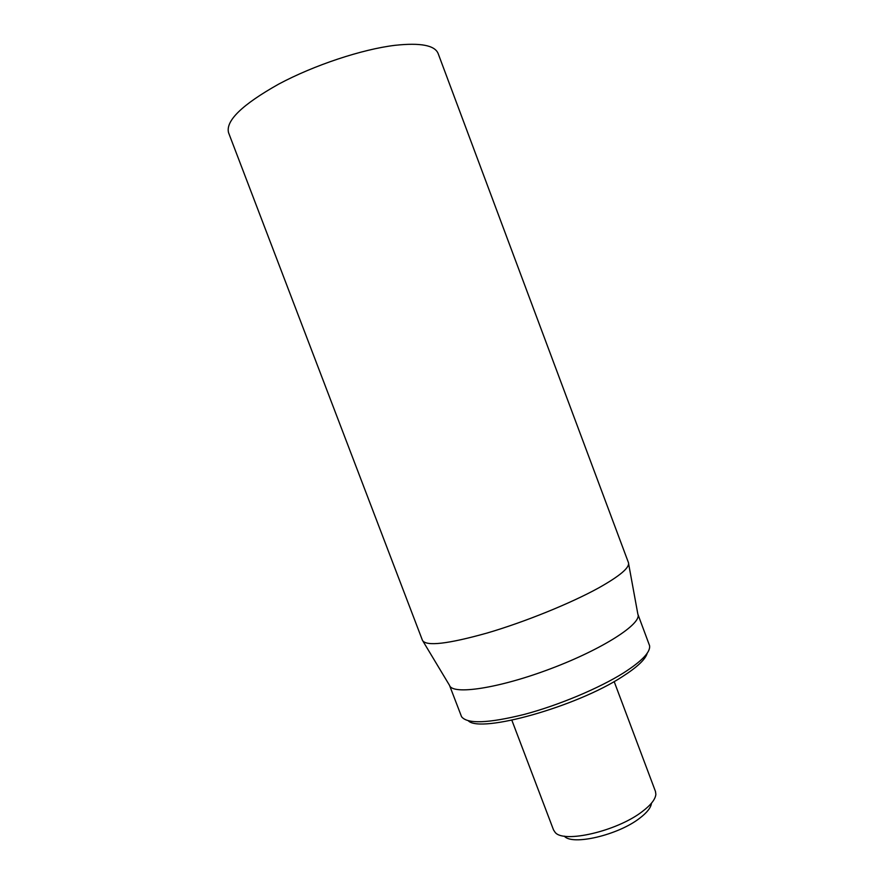 <?xml version="1.0" encoding="UTF-8"?>
<svg xmlns="http://www.w3.org/2000/svg" width="884" height="884" viewBox="0 0 884 884"><rect width="100%" height="100%" fill="white"/><g stroke="black" fill="none" stroke-linecap="round" stroke-linejoin="round"><path stroke-width="1.33" d="M628.436 562.6L438.121 53.482C434.806 45.316 420.475 42.587 395.104 45.305C362.097 49.261 314.129 65.151 278.725 84.09C242.194 104.621 225.475 120.81 228.547 132.677L422.486 640.425C426.243 646.502 447.779 644.038 487.106 633.032C524.72 622.005 570.622 603.385 598.667 587.904C620.06 575.871 629.983 567.44 628.436 562.6L628.391 562.511M468.31 720.803C480.388 733.477 576.346 706.791 622.281 676.702C637.22 667.155 645.53 659.32 647.21 653.199M449.514 685.343C452.31 695.255 498.587 688.481 550.831 668.669C603.12 648.978 642.314 623.452 637.861 614.17L649.574 645.663C650.613 652.027 641.961 661.099 623.607 672.879C598.954 688.36 558.401 705.377 524.101 714.46C488.123 723.355 467.271 724.106 461.558 716.714L449.514 685.343L423.082 641.375M614.159 681.553L655.464 791.434L655.862 794.329C655.409 799.28 650.9 805.015 642.314 811.523C617.231 831.126 563.672 843.546 555.152 832.385L553.539 829.954L511.847 720.206M564.312 836.131C572.047 845.833 618.049 835.181 639.684 818.208C647.088 812.573 651.011 807.567 651.464 803.202M637.861 614.17L628.612 563.716"/></g></svg>
